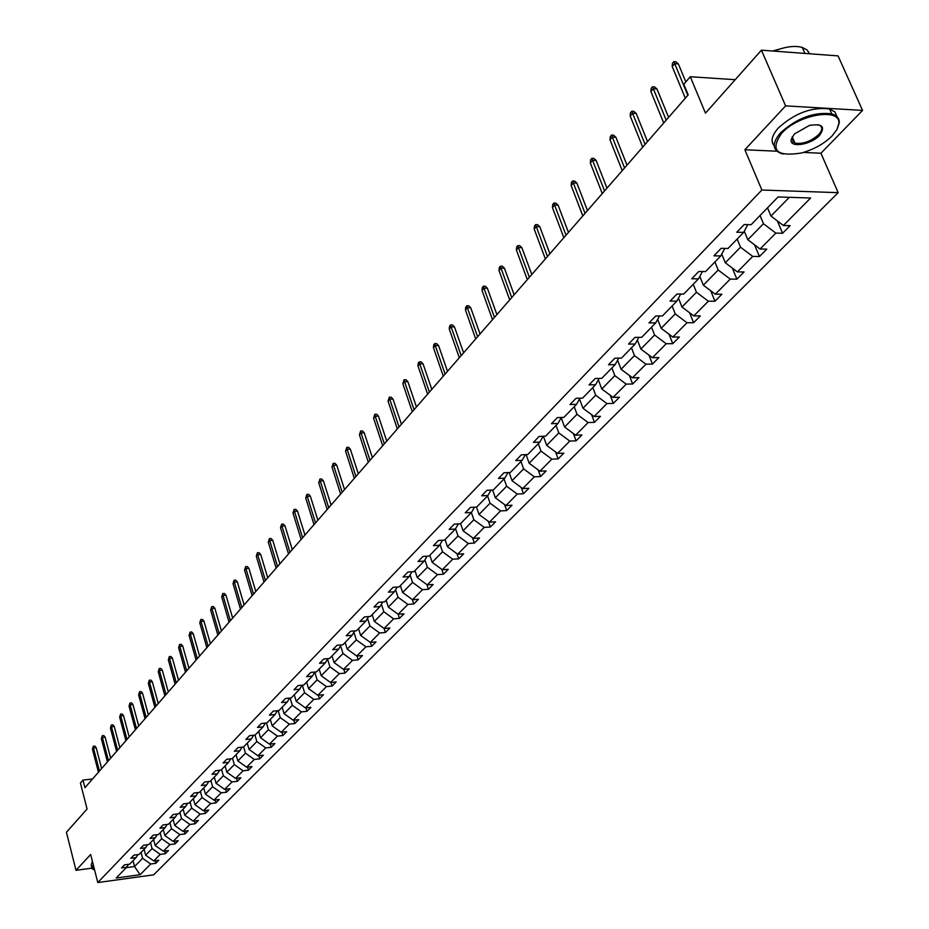 <?xml version="1.0" encoding="UTF-8"?>
<svg xmlns="http://www.w3.org/2000/svg" width="929" height="929" viewBox="0 0 929 929"><rect width="100%" height="100%" fill="white"/><g stroke="black" fill="none" stroke-linecap="round" stroke-linejoin="round"><path stroke-width="1.39" d="M792.809 142.009L794.458 141.986M803.48 152.437L820.934 153.239L862.565 110.412L785.609 105.871L744.872 149.755L761.873 190.027L97.789 882.55L90.659 854.517L75.992 870.31L91.774 868.185M75.992 870.31L66.435 832.268L87.082 809.031L80.428 783.042L82.983 780.081L84.945 787.711L688.203 94.874L683.79 84.249L690.282 76.735L705.471 113.141L761.432 50.178L838.063 55.891L862.565 110.412M785.609 105.871L761.432 50.178M820.934 153.239L838.167 192.663L153.645 874.839L97.789 882.55M767.505 207.841L770.977 216.062L789.325 197.32M770.977 216.062L783.379 225.492L790.149 225.654L782.59 233.249L777.387 220.939M133.021 860.695L134.542 866.525L142.613 858.28L150.707 863.993L140.082 874.723L116.195 878.01L126.646 867.245L121.513 867.941L124.486 864.864L129.642 864.179L136.029 857.595L130.861 858.28L133.892 855.144L139.071 854.459L145.586 847.759L140.384 848.444L143.472 845.262L148.686 844.577L155.306 837.761L150.068 838.434L153.215 835.183L158.464 834.509L165.211 827.565L159.939 828.238L163.132 824.929L168.416 824.267L175.291 817.195L169.984 817.857L173.235 814.489L178.565 813.827L185.556 806.639L180.214 807.289L183.536 803.864L188.889 803.202L196.019 795.874L190.631 796.525L194.022 793.029L199.41 792.379L206.668 784.912L201.256 785.551L204.694 781.986L210.128 781.359L217.525 773.741L212.067 774.368L215.586 770.745L221.044 770.118L228.592 762.361L223.099 762.976L226.676 759.283L232.18 758.668L239.868 750.748L234.34 751.364L237.987 747.59L243.526 746.986L251.364 738.927L245.802 739.519L249.518 735.675L255.092 735.083L263.093 726.861L257.484 727.453L261.281 723.528L266.89 722.948L275.042 714.564L269.398 715.133L273.265 711.138L278.932 710.557L287.247 702.01L281.557 702.568L285.505 698.492L291.207 697.934L299.684 689.202L293.959 689.759L297.988 685.59L303.725 685.045L312.388 676.138L306.628 676.672L310.739 672.422L316.51 671.888L325.347 662.795L319.541 663.318L323.745 658.986L329.563 658.464L338.586 649.185L332.733 649.685L337.03 645.26L342.882 644.761L352.091 635.273L346.215 635.773L350.593 631.244L356.492 630.756L365.898 621.071L359.976 621.547L364.447 616.926L370.381 616.461L379.996 606.567L374.027 607.02L378.602 602.306L384.583 601.853L394.407 591.738L388.392 592.179L393.072 587.349L399.098 586.919L409.143 576.584L403.081 577.002L407.854 572.067L413.928 571.66L424.193 561.093L418.096 561.499L422.974 556.448L429.093 556.053L439.591 545.253L433.448 545.637L438.442 540.469L444.596 540.097L455.338 529.042L449.148 529.402L454.258 524.13L460.459 523.77L471.456 512.471L465.22 512.808L470.446 507.397L476.693 507.071L487.934 495.505L481.663 495.819L487.017 490.28L493.311 489.978L504.819 478.133L498.49 478.423L503.971 472.756L510.311 472.478L522.098 460.354L515.734 460.61L521.343 454.815L527.73 454.56L539.807 442.134L533.385 442.367L539.134 436.433L545.567 436.212L557.934 423.485L551.478 423.682L557.365 417.585L563.845 417.4L576.526 404.359L570.011 404.521L576.05 398.286L582.576 398.123L595.57 384.757L589.021 384.885L595.21 378.486L601.783 378.358L615.114 364.644L608.507 364.749L614.859 358.188L621.478 358.095L635.157 344.032L628.503 344.09L635.018 337.355L641.695 337.308L655.723 322.862L649.011 322.886L655.711 315.976L662.423 315.965L676.835 301.147L670.076 301.124L676.951 294.028L683.721 294.063L698.503 278.839L691.71 278.781L698.759 271.489L705.575 271.57L720.776 255.928L713.925 255.823L721.171 248.333L728.034 248.461L743.653 232.389L736.755 232.238L744.199 224.539L751.12 224.702L778.096 196.948L810.611 198.005L783.379 225.492M761.873 190.027L838.167 192.663M744.28 231.205L747.822 239.728L763.487 223.726L775.843 233.098L782.59 233.249M775.843 233.098L760.073 249.018L766.797 249.135L759.446 256.52L754.592 244.861M721.752 254.105L725.294 262.768L740.529 247.184L752.734 256.416L759.446 256.52M752.734 256.416L737.394 271.907L744.059 271.976L736.906 279.176L732.366 268.121M699.816 276.412L703.346 285.191L718.187 270.014L730.252 279.118L736.906 279.176M730.252 279.118L715.307 294.203L721.926 294.226L714.958 301.24L710.72 290.742M678.449 298.151L681.979 307.034L696.436 292.252L708.351 301.217L714.958 301.24M708.351 301.217L693.789 315.918L700.373 315.906L693.58 322.723L689.62 312.771M657.639 319.344L661.158 328.309L675.244 313.909L687.007 322.758L693.58 322.723M687.007 322.758L672.828 337.064L679.366 337.018L672.747 343.672L669.031 334.219M637.364 340.002L640.859 349.049L654.597 335.021L666.221 343.73L672.747 343.672M666.221 343.73L652.402 357.688L658.882 357.595L652.437 364.087L648.965 355.11M617.599 360.15L621.071 369.277L634.461 355.586L645.957 364.18L652.437 364.087M645.957 364.18L632.475 377.789L638.92 377.662L632.626 383.991L629.374 375.467M598.334 379.81L601.783 388.996L614.835 375.653L626.204 384.118L632.626 383.991M626.204 384.118L613.059 397.391L619.446 397.24L613.314 403.407L610.26 395.313M579.533 398.994L582.959 408.237L595.698 395.208L606.927 403.569L613.314 403.407M606.927 403.569L594.107 416.517L600.459 416.331L594.467 422.358L591.61 414.659M561.186 417.725L564.588 427.015L577.014 414.299L588.127 422.544L594.467 422.358M588.127 422.544L575.608 435.178L581.914 434.969L576.073 440.845L573.39 433.529M543.384 436.282L546.647 445.339L558.793 432.937L569.779 441.066L576.073 440.845M569.779 441.066L557.551 453.398L563.822 453.155L558.108 458.903L555.588 451.947M526.081 454.629L529.147 463.234L540.992 451.122L551.861 459.147L558.108 458.903M551.861 459.147L539.923 471.189L546.147 470.922L540.573 476.531L538.205 469.923M509.162 472.536L512.042 480.711L523.619 468.878L534.361 476.809L540.573 476.531M534.361 476.809L522.713 488.573L528.88 488.271L523.433 493.752L521.215 487.47M492.625 490.013L495.331 497.781L506.642 486.227L517.279 494.054L523.433 493.752M517.279 494.054L505.887 505.55L512.018 505.225L506.688 510.578L504.61 504.61M476.472 507.083L479.004 514.48L490.059 503.181L500.58 510.904L506.688 510.578M500.58 510.904L489.444 522.133L495.54 521.796L490.338 527.022L488.375 521.355M460.61 523.619L463.048 530.784L473.848 519.741L484.253 527.37L490.338 527.022M484.253 527.37L473.384 538.356L479.422 537.984L474.336 543.105L472.501 537.705M445.061 539.633L447.441 546.74L458.009 535.94L468.309 543.477L474.336 543.105M468.309 543.477L457.672 554.207L463.676 553.823L458.694 558.828L456.963 553.696M429.837 555.287L432.182 562.335L442.518 551.768L452.702 559.223L458.694 558.828M452.702 559.223L442.297 569.721L448.266 569.314L443.4 574.203L441.774 569.338M414.961 570.603L417.249 577.594L427.363 567.259L437.443 574.621L443.4 574.203M437.443 574.621L427.27 584.887L433.193 584.457L428.432 589.253L426.899 584.62M400.387 585.584L402.64 592.516L412.534 582.413L422.521 589.683L428.432 589.253M422.521 589.683L412.557 599.728L418.445 599.286L413.777 603.966L412.348 599.577M386.139 600.25L388.345 607.136L398.03 597.242L407.912 604.419L413.777 603.966M407.912 604.419L398.169 614.255L403.999 613.802L399.447 618.377L398.1 614.208M372.181 614.603L374.352 621.431L383.828 611.746L393.617 618.853L399.447 618.377M393.617 618.853L384.072 628.48L389.878 628.004L385.407 632.486L384.13 628.48M358.524 628.666L360.649 635.436L369.928 625.96L379.624 632.974L385.407 632.486M379.624 632.974L370.276 642.404L376.036 641.916L371.658 646.305L370.427 642.392M345.135 642.438L347.225 649.15L356.318 639.872L365.91 646.805L371.658 646.305M365.91 646.805L356.759 656.037L362.484 655.537L358.199 659.834L357.003 656.025M332.036 655.92L334.08 662.586L342.987 653.493L352.486 660.356L358.199 659.834M352.486 660.356L343.521 669.403L349.211 668.88L345.007 673.095L343.858 669.368M319.193 669.135L321.202 675.755L329.923 666.836L339.34 673.63L345.007 673.095M339.34 673.63L330.561 682.49L336.193 681.956L332.083 686.09L330.968 682.455M306.605 682.083L308.579 688.656L317.126 679.912L326.451 686.624L332.083 686.09M326.451 686.624L317.846 695.31L323.455 694.764L319.413 698.817L318.345 695.264M294.261 694.787L296.212 701.302L304.584 692.732L313.828 699.374L319.413 698.817M313.828 699.374L305.386 707.886L310.96 707.329L307 711.3L305.966 707.828M282.172 707.224L284.077 713.693L292.298 705.297L301.449 711.869L307 711.3M301.449 711.869L293.181 720.219L298.708 719.638L294.83 723.54L293.819 720.149M270.304 719.429L272.185 725.851L280.244 717.618L289.314 724.109L294.83 723.54M289.314 724.109L281.197 732.296L286.689 731.715L282.892 735.536L281.917 732.226M258.68 731.402L260.526 737.765L268.423 729.695L277.411 736.128L282.892 735.536M277.411 736.128L269.456 744.152L274.914 743.56L271.187 747.311L270.234 744.071M247.265 743.142L249.088 749.459L256.834 741.539L265.74 747.903L271.187 747.311M265.74 747.903L257.937 755.776L263.348 755.172L259.69 758.854L258.785 755.683M236.071 754.662L237.859 760.932L245.465 753.164L254.291 759.457L259.69 758.854M254.291 759.457L246.626 767.191L252.014 766.576L248.426 770.176L247.532 767.087M225.085 765.96L226.839 772.196L234.305 764.567L243.05 770.803L248.426 770.176M243.05 770.803L235.536 778.386L240.89 777.759L237.359 781.301L236.5 778.27M214.297 777.062L216.027 783.24L223.355 775.761L232.029 781.928L237.359 781.301M232.029 781.928L224.655 789.371L229.962 788.733L226.502 792.216L225.666 789.244M203.718 787.955L205.425 794.086L212.613 786.747L221.207 792.843L226.502 792.216M221.207 792.843L213.96 800.159L219.244 799.509L215.842 802.923L215.04 800.02M193.325 798.638L194.997 804.735L202.057 797.523L210.581 803.573L215.842 802.923M210.581 803.573L203.474 810.75L208.711 810.1L205.379 813.444L204.601 810.611M183.118 809.147L184.766 815.197L191.699 808.114L200.153 814.094L205.379 813.444M200.153 814.094L193.174 821.143L198.376 820.481L195.102 823.779L194.335 820.992M173.096 819.459L174.722 825.463L181.527 818.507L189.911 824.441L195.102 823.779M189.911 824.441L183.048 831.35L188.227 830.689L185.01 833.917L184.267 831.2M163.249 829.585L164.851 835.554L171.54 828.714L179.843 834.59L185.01 833.917M179.843 834.59L173.108 841.384L178.252 840.71L175.093 843.892L174.373 841.221M153.575 839.537L155.155 845.46L161.727 838.748L169.961 844.566L175.093 843.892M169.961 844.566L163.341 851.243L168.451 850.558L165.35 853.681L164.654 851.069M144.076 849.315L145.632 855.203L152.089 848.607L160.252 854.366L165.35 853.681M160.252 854.366L153.749 860.928L158.824 860.242L155.782 863.308L155.097 860.742M150.707 863.993L155.782 863.308M747.752 224.621L743.653 232.389M760.05 215.516L763.487 223.726M747.822 239.728L760.073 249.018M724.783 248.403L720.776 255.928M737.173 239.055L740.529 247.184M725.294 262.768L737.394 271.907M702.429 271.535L698.503 278.839M714.912 261.966L718.187 270.014M703.346 285.191L715.307 294.203M680.678 294.052L676.835 301.147M693.231 284.262L696.436 292.252M681.979 307.034L693.789 315.918M659.485 315.976L655.723 322.862M672.12 306.001L675.244 313.909M661.158 328.309L672.828 337.064M638.838 337.32L635.157 344.032M651.543 327.171L654.597 335.021M640.859 349.049L652.402 357.688M618.726 358.129L615.114 364.644M631.476 347.806L634.461 355.586M621.071 369.277L632.475 377.789M599.112 378.417L595.57 384.757M611.921 367.942L614.835 375.653M601.783 388.996L613.059 397.391M579.986 398.193L576.526 404.359M592.841 387.567L595.698 395.208M582.959 408.237L594.107 416.517M561.325 417.469L557.934 423.485M574.227 406.728L577.014 414.299M564.588 427.015L575.608 435.178M543.117 436.293L539.807 442.134M556.053 425.412L558.793 432.937M546.647 445.339L557.551 453.398M525.349 454.653L522.098 460.354M538.321 443.667L540.992 451.122M529.147 463.234L539.923 471.189M508 472.582L504.819 478.133M520.995 461.492L523.619 468.878M512.042 480.711L522.713 488.573M491.058 490.094L487.934 495.505M504.075 478.899L506.642 486.227M495.331 497.781L505.887 505.55M474.51 507.188L471.456 512.471M487.539 495.912L490.059 503.181M479.004 514.48L489.444 522.133M458.334 523.898L455.338 529.042M471.386 512.541L473.848 519.741M463.048 530.784L473.384 538.356M442.529 540.225L439.591 545.253M455.547 528.682L458.009 535.94M447.441 546.74L457.672 554.207M427.073 556.181L424.193 561.093M440.067 544.44L442.518 551.768M432.182 562.335L442.297 569.721M411.965 571.788L409.143 576.584M424.913 559.862L427.363 567.259M417.249 577.594L427.27 584.887M397.182 587.058L394.407 591.738M410.095 574.958L412.534 582.413M402.64 592.516L412.557 599.728M382.725 601.992L379.996 606.567M395.603 589.729L398.03 597.242M388.345 607.136L398.169 614.255M368.569 616.601L365.898 621.071M381.413 604.187L383.828 611.746M374.352 621.431L384.072 628.48M354.715 630.907L352.091 635.273M367.524 618.354L369.928 625.96M360.649 635.436L370.276 642.404M341.152 644.9L338.586 649.185M353.926 632.219L356.318 639.872M347.225 649.15L356.759 656.037M327.867 658.615L325.347 662.795M340.606 645.818L342.987 653.493M334.08 662.586L343.521 669.403M314.861 672.039L312.388 676.138M327.565 659.125L329.923 666.836M321.202 675.755L330.561 682.49M302.111 685.196L299.684 689.202M314.78 672.178L317.126 679.912M308.579 688.656L317.846 695.31M289.627 698.085L287.247 702.01M302.32 685.184L304.584 692.732M296.212 701.302L305.386 707.886M277.388 710.72L275.042 714.564M290.138 698.039L292.298 705.297M284.077 713.693L293.181 720.219M265.392 723.099L263.093 726.861M278.189 710.639L280.244 717.618M272.185 725.851L281.197 732.296M253.629 735.245L251.364 738.927M266.46 722.983L268.423 729.695M260.526 737.765L269.456 744.152M242.086 747.148L239.868 750.748M254.964 735.094L256.834 741.539M249.088 749.459L257.937 755.776M230.775 758.819L228.592 762.361M243.653 746.858L245.465 753.164M237.859 760.932L246.626 767.191M219.674 770.269L217.525 773.741M232.529 758.308L234.305 764.567M226.839 772.196L235.536 778.386M208.781 781.51L206.668 784.912M221.601 769.549L223.355 775.761M216.027 783.24L224.655 789.371M198.086 792.542L196.019 795.874M210.883 780.569L212.613 786.747M205.425 794.086L213.96 800.159M187.588 803.364L185.556 806.639M200.362 791.403L202.057 797.523M194.997 804.735L203.474 810.75M177.288 813.99L175.291 817.195M190.039 802.029L191.699 808.114M184.766 815.197L193.174 821.143M167.174 824.418L165.211 827.565M179.889 812.469L181.527 818.507M174.722 825.463L183.048 831.35M157.245 834.672L155.306 837.761M169.926 822.722L171.54 828.714M164.851 835.554L173.108 841.384M147.49 844.728L145.586 847.759M160.136 832.79L161.727 838.748M155.155 845.46L163.341 851.243M137.91 854.622L136.029 857.595M150.51 842.696L152.089 848.607M145.632 855.203L153.749 860.928M128.492 864.33L126.646 867.245M92.528 779.001L82.983 780.081M735.211 79.685L690.282 76.735M141.069 852.416L142.613 858.28M126.251 867.651L134.542 866.525L140.082 874.723M744.872 149.755L776.888 151.218M101.621 768.562L96.198 747.717L93.469 748.008L99.449 771.047M92.447 749.204L93.33 746.242L93.469 748.008L92.447 749.204L98.428 772.231M93.33 746.242L94.851 746.08L96.198 747.717M93.434 865.422L92.273 868.22L94.607 870.055M93.318 869.498L92.052 868.615L93.237 864.644M91.657 867.059L91.193 865.247L92.366 861.264M781.568 133.381C769.897 150.335 776.493 156.885 801.355 153.018C813.711 149.592 823.942 143.902 832.059 135.959L836.866 129.665L838.771 123.812C841.453 107.149 798.325 114.232 781.568 133.381M783.252 154.028L781.277 153.529C772.127 149.883 771.929 142.927 780.65 132.684C797.221 117.948 814.245 111.677 831.722 113.872C836.948 115.44 839.468 118.447 839.259 122.883L837.041 129.34M794.33 134.031L809.217 125.508C822.281 123.336 825.73 126.599 819.575 135.32C810.971 144.878 789.592 148.245 791.148 139.745L794.33 134.031M792.391 136.505L791.636 138.827L794.957 143.147C802.935 144.285 810.843 141.452 818.67 134.624C822.92 129.77 822.815 126.472 818.368 124.741L818.077 124.672M774.205 145.783C770.408 141.278 771.848 135.274 778.537 127.772C795.073 113.024 812.074 106.754 829.562 108.972L834.985 111.979L837.11 116.81M772.661 51.014L784.436 47.739M791.043 52.384L806.511 53.534M774.078 51.118C785.33 46.613 794.748 45.382 802.308 47.437L807.057 49.945L809.612 53.766M110.656 758.192L105.14 737.196L102.399 737.487L108.472 760.688M101.354 738.706L102.26 735.71L102.399 737.487L101.354 738.706L107.427 761.896M102.26 735.71L103.781 735.559L105.14 737.196M119.841 747.636L114.244 726.501L111.48 726.78L117.658 750.144M110.423 728.034L111.341 725.003L111.48 726.78L110.423 728.034L116.59 751.375M111.341 725.003L112.873 724.852L114.244 726.501M129.189 736.894L123.511 715.62L120.735 715.899L126.994 739.426M119.655 717.165L120.573 714.111L120.735 715.899L119.655 717.165L125.903 740.668M120.573 714.111L122.117 713.96L123.511 715.62M138.7 725.967L132.94 704.542L130.141 704.821L136.505 728.499M129.05 706.11L129.979 703.021L130.141 704.821L129.05 706.11L135.39 729.776M129.979 703.021L131.535 702.87L132.94 704.542M148.396 714.842L142.543 693.266L139.722 693.533L146.178 717.385M138.607 694.846L139.547 691.733L139.722 693.533L138.607 694.846L145.052 718.674M139.547 691.733L141.115 691.594L142.543 693.266M158.255 703.52L152.31 681.793L149.476 682.049L156.037 706.063M148.338 683.384L149.29 680.237L149.476 682.049L148.338 683.384L154.888 707.387M149.29 680.237L150.87 680.098L152.31 681.793M168.3 691.977L162.261 670.099L159.405 670.355L166.07 694.544M158.255 671.713L159.219 668.543L159.405 670.355L158.255 671.713L164.897 695.879M159.219 668.543L160.798 668.404L162.261 670.099M178.531 680.225L172.399 658.196L169.519 658.452L176.289 682.803M168.346 659.834L169.322 656.629L169.519 658.452L168.346 659.834L175.105 684.174M169.322 656.629L170.913 656.489L172.399 658.196M188.947 668.265L182.723 646.073L179.82 646.317L186.706 670.843M178.623 647.734L179.611 644.482L179.82 646.317L178.623 647.734L185.486 672.236M179.611 644.482L181.225 644.354L182.723 646.073M199.572 656.071L193.232 633.729L190.317 633.961L197.308 658.661M189.098 635.401L190.097 632.126L190.317 633.961L189.098 635.401L196.077 660.078M190.097 632.126L191.711 631.987L193.232 633.729M210.384 643.646L203.95 621.141L201.012 621.373L208.119 646.247M199.77 622.836L200.78 619.527L201.012 621.373L199.77 622.836L206.865 647.699M200.78 619.527L202.406 619.399L203.95 621.141M221.416 630.977L214.866 608.321L211.905 608.53L219.139 633.601M210.639 610.028L211.673 606.683L211.905 608.53L210.639 610.028L217.85 635.064M211.673 606.683L213.31 606.556L214.866 608.321M232.656 618.075L225.991 595.245L223.018 595.454L230.369 620.7M221.729 596.975L222.763 593.596L223.018 595.454L221.729 596.975L229.057 622.198M222.763 593.596L224.423 593.48L225.991 595.245M244.106 604.907L237.336 581.914L234.34 582.123L241.819 607.543M233.028 583.667L234.085 580.253L234.34 582.123L233.028 583.667L240.483 609.076M234.085 580.253L235.745 580.137L237.336 581.914M255.8 591.494L248.902 568.327L245.895 568.525L253.489 594.13M244.548 570.104L245.616 566.644L245.895 568.525L244.548 570.104L252.131 595.698M245.616 566.644L247.288 566.539L248.902 568.327M267.715 577.803L260.712 554.462L257.67 554.659L265.404 580.462M256.299 556.274L257.379 552.767L257.67 554.659L256.299 556.274L264.022 582.053M257.379 552.767L259.063 552.674L260.712 554.462M279.873 563.833L272.743 540.33L269.689 540.504L277.55 566.504M268.284 542.153L269.387 538.623L269.689 540.504L268.284 542.153L276.145 568.13M269.387 538.623L271.082 538.518L272.743 540.33M292.275 549.585L285.017 525.907L281.94 526.069L289.953 552.267M280.512 527.753L281.626 524.177L281.94 526.069L280.512 527.753L288.513 553.916M281.626 524.177L283.333 524.084L285.017 525.907M304.944 535.046L297.547 511.182L294.447 511.345L302.61 537.728M292.995 513.063L294.121 509.44L294.447 511.345L292.995 513.063L301.135 539.424M294.121 509.44L295.84 509.359L297.547 511.182M317.869 520.205L310.344 496.167L307.22 496.307L315.523 522.899M305.734 498.06L306.872 494.402L307.22 496.307L305.734 498.06L314.014 524.63M306.872 494.402L308.614 494.321L310.344 496.167M331.061 505.051L323.397 480.827L320.25 480.967L328.715 507.745M318.74 482.755L319.89 479.05L320.25 480.967L318.74 482.755L327.171 509.51M319.89 479.05L321.643 478.969L323.397 480.827M344.531 489.571L336.728 465.162L333.569 465.29L342.174 492.277M332.013 467.113L333.186 463.374L333.569 465.29L332.013 467.113L340.606 494.089M333.186 463.374L334.951 463.304L336.728 465.162M358.304 473.767L350.349 449.171L347.156 449.288L355.935 476.484M345.576 451.146L346.772 447.36L347.156 449.288L345.576 451.146L354.332 478.319M346.772 447.36L348.538 447.29L350.349 449.171M372.366 457.614L364.261 432.833L361.044 432.926L369.997 460.343M359.43 434.83L360.638 430.998L361.044 432.926L359.43 434.83L368.348 462.224M360.638 430.998L362.426 430.94L364.261 432.833M386.731 441.112L378.475 416.134L375.235 416.215L384.351 443.841M373.586 418.166L374.817 414.276L375.235 416.215L373.586 418.166L382.678 445.757M374.817 414.276L376.605 414.229L378.475 416.134M401.421 424.239L393.002 399.064L389.739 399.145L399.04 426.98M388.055 401.131L389.297 397.194L389.739 399.145L388.055 401.131L397.333 428.943M389.297 397.194L391.109 397.159L393.002 399.064M416.447 406.983L407.854 381.622L404.568 381.68L414.055 409.735M402.838 383.712L404.115 379.729L404.568 381.68L402.838 383.712L412.302 411.744M404.115 379.729L405.938 379.694L407.854 381.622M431.799 389.344L423.043 363.785L419.734 363.831L429.407 392.108M417.969 365.91L418.271 363.03L419.258 361.869L419.734 363.831L417.969 365.91L427.619 394.163M419.258 361.869L421.092 361.846L423.043 363.785M447.511 371.31L438.581 345.53L435.248 345.565L445.107 374.062M433.437 347.69L433.738 344.787L434.737 343.602L435.248 345.565L433.437 347.69L443.284 376.164M434.737 343.602L436.595 343.591L438.581 345.53M463.594 352.846L454.467 326.869L451.111 326.88L461.179 355.61M449.264 329.063L449.566 326.125L450.588 324.918L451.111 326.88L449.264 329.063L459.309 357.758M450.588 324.918L452.446 324.906L454.467 326.869M480.038 333.941L470.724 307.766L467.345 307.766L477.634 336.716M465.452 309.996L465.754 307.034L466.799 305.792L467.345 307.766L465.452 309.996L475.706 338.922M466.799 305.792L468.68 305.792L470.724 307.766M496.887 314.606L487.377 288.211L483.974 288.187L494.472 317.381M482.035 290.475L482.325 287.491L483.405 286.213L483.974 288.187L482.035 290.475L492.509 319.634M483.405 286.213L485.298 286.225L487.377 288.211M514.132 294.795L504.424 268.191L500.986 268.156L511.716 297.57M499.001 270.49L499.291 267.471L500.394 266.17L500.986 268.156L499.001 270.49L509.696 299.881M500.394 266.17L502.299 266.193L504.424 268.191M531.794 274.508L521.877 247.683L518.417 247.625L529.379 277.283M516.385 250.017L516.675 246.975L517.801 245.651L518.417 247.625L516.385 250.017L527.312 279.652M517.801 245.651L519.717 245.674L521.877 247.683M549.898 253.71L539.761 226.676L536.277 226.595L547.471 256.497M534.198 229.057L534.477 225.979L535.638 224.621L536.277 226.595L534.198 229.057L545.358 258.924M535.638 224.621L537.566 224.655L539.761 226.676M568.455 232.401L558.085 205.146L554.578 205.054L566.028 235.2M552.441 207.562L552.72 204.461L553.905 203.068L554.578 205.054L552.441 207.562L563.857 237.685M553.905 203.068L555.856 203.126L558.085 205.146M587.476 210.558L576.874 183.083L573.344 182.955L585.049 213.356M571.149 185.533L571.428 182.409L572.647 180.969L573.344 182.955L571.149 185.533L582.82 215.9M572.647 180.969L574.61 181.039L576.874 183.083M606.985 188.157L596.139 160.45L592.574 160.311L604.547 190.944M590.333 162.947L590.612 159.788L591.854 158.325L592.574 160.311L590.333 162.947L602.271 193.569M591.854 158.325L593.828 158.406L596.139 160.45M626.994 165.176L615.904 137.237L612.316 137.074L624.567 167.963M610.005 139.78L610.272 136.586L611.561 135.088L612.316 137.074L610.005 139.78L622.221 170.646M611.561 135.088L613.546 135.181L615.904 137.237M647.525 141.591L636.179 113.419L632.556 113.233L645.098 144.378M630.199 116.009L630.466 112.792L631.766 111.236L632.556 113.233L630.199 116.009L642.705 147.13M631.766 111.236L633.775 111.352L636.179 113.419M668.613 117.379L656.989 88.975L653.342 88.754L666.186 120.166M650.915 91.611L651.171 88.36L652.518 86.769L653.342 88.754L650.915 91.611L663.724 122.988M652.518 86.769L654.539 86.896L656.989 88.975M685.834 81.88L678.356 63.88L674.686 63.625L687.832 95.292M672.201 66.563L672.445 63.277L673.827 61.639L674.686 63.625L672.201 66.563L685.312 98.195M673.827 61.639L675.871 61.779L678.356 63.88M829.562 108.972L831.722 113.872M794.957 143.147L792.228 136.842M802.308 47.437L804.723 52.872M791.636 138.827L791.148 139.745M838.771 123.812L839.259 122.883"/></g></svg>
